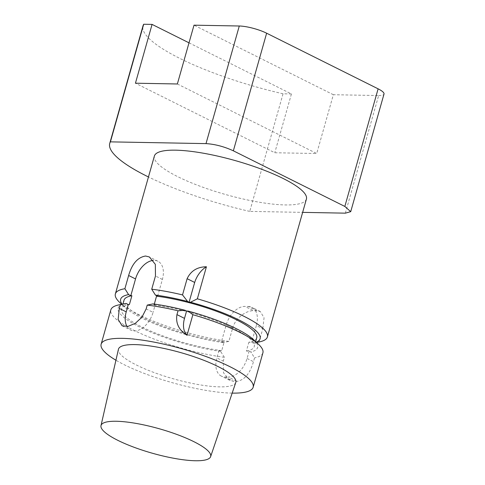 <?xml version="1.0" encoding="UTF-8"?>
<svg xmlns="http://www.w3.org/2000/svg" width="485" height="485" viewBox="0 0 485 485"><rect width="100%" height="100%" fill="white"/><g stroke="black" fill="none" stroke-linecap="round" stroke-linejoin="round"><path stroke-width="0.36" stroke-dasharray="2.42 1.82" d="M177.364 83.978L316.711 153.521L274.783 152.751L135.436 83.208M189.011 42.832L291.424 93.945L274.783 152.751M345.35 213.157L378.633 95.545L333.353 94.714L316.711 153.521M291.424 93.945L283.04 93.787L249.757 211.399L302.646 212.369M256.741 337.76A68.967 15.399 15.8 0 1 248.86 342.246L251.63 342.295L253.303 343.131L256.559 342.477M256.274 342.21A72.471 16.181 15.8 0 1 253.303 343.131M157.637 296.196L162.378 279.433A20.061 12.646 -63.5 0 0 157.922 261.239A20.061 12.646 -63.5 0 0 153.308 260.403M127.028 326.526A20.061 12.646 -63.5 0 0 130.683 330.073A20.061 12.646 -63.5 0 0 153.06 312.364L146.149 308.921M154.303 304.095L154.048 304.998L155.139 305.017L153.06 312.364M259.251 341.925A79 17.636 15.8 0 1 259.051 341.967L262.791 328.739L256.371 325.538L251.63 342.295M226.186 324.98L232.606 328.187L228.865 341.41L223.112 342.574L221.445 341.743L226.186 324.98A20.061 12.646 116.5 0 1 244.925 306.411L248.278 306.471L256.959 310.806L260.318 311.534L264.058 317.784L262.791 328.739M256.959 310.806A79 17.636 15.8 0 1 253.606 310.739L244.925 306.411M232.606 328.187C235.267 318.051 246.301 310.297 253.606 310.739M306.411 199.062A79 17.636 15.8 0 1 267.884 203.518A79 17.636 15.8 0 1 189.962 182.227A79 17.636 15.8 0 1 154.382 156.043M228.865 341.41A79 17.636 15.8 0 1 119.698 302.434M248.278 306.471A20.061 12.646 116.5 0 1 251.915 307.338A20.061 12.646 116.5 0 1 256.371 325.538M221.445 341.743L224.209 341.792L221.718 350.613L218.947 350.564L220.62 351.395L224.367 357.299L223.288 361.119L223.524 372.826L229.732 380.307L233.637 381.307A79 17.636 -164.2 0 0 235.346 381.355A79 17.636 -164.2 0 0 236.995 381.368C244.592 379.985 250.084 373.414 253.473 361.671L254.552 357.857L250.806 351.952L249.132 351.116L246.362 351.067L248.86 342.246M249.132 351.116L247.053 358.463A20.061 12.646 116.5 0 1 228.314 377.039L236.995 381.368M229.732 380.307L221.324 376.111A20.061 12.646 116.5 0 0 224.955 376.978L228.314 377.039M221.324 376.111A20.061 12.646 116.5 0 1 216.868 357.912L223.288 361.119M218.947 350.564L216.868 357.912M257.747 342.234L259.051 341.967M223.112 342.574A72.471 16.181 15.8 0 1 124.615 307.047A72.471 16.181 15.8 0 1 122.081 304.234M224.209 341.792A68.967 15.399 15.8 0 1 155.618 323.289A68.967 15.399 15.8 0 1 124.014 300.203M221.718 350.613A68.967 15.399 15.8 0 1 153.127 332.11A68.967 15.399 15.8 0 1 121.517 309.024A68.967 15.399 15.8 0 1 129.398 304.544M224.367 357.299A79 17.636 15.8 0 1 146.446 336.014A79 17.636 15.8 0 1 110.865 309.83M220.62 351.395A72.471 16.181 15.8 0 1 138.886 326.647A72.471 16.181 15.8 0 1 125.615 303.513M154.048 304.998A68.967 15.399 15.8 0 1 222.639 323.495A68.967 15.399 15.8 0 1 254.243 346.581A68.967 15.399 15.8 0 1 246.362 351.067M155.139 305.017L152.933 303.913M253.643 339.742A72.471 16.181 15.8 0 1 250.806 351.952M262.894 352.85A79 17.636 15.8 0 1 254.552 357.857M232.169 393.117A79 17.636 15.8 0 1 232.018 393.117A79 17.636 15.8 0 1 115.933 360.228M235.777 382.489A60.977 13.616 15.8 0 1 219.499 386.866A60.977 13.616 15.8 0 1 153.763 372.425A60.977 13.616 15.8 0 1 118.431 349.279M378.633 95.545A20.061 4.48 -164.2 0 0 384.005 94.054M333.353 94.714L194.006 25.172M249.757 211.399A125.397 27.997 15.8 0 1 148.465 176.964M283.04 93.787A125.397 27.997 15.8 0 1 143.02 25.802M162.378 279.433L155.467 275.989M247.053 358.463L253.473 361.671M224.955 376.978L233.637 381.307M157.922 261.239L149.356 256.965M260.324 311.534L251.915 307.338M124.615 307.047L121.699 304.313M122.923 304.065L121.517 309.024M122.123 325.799L130.683 330.073M255.65 341.622L254.243 346.581"/><path stroke-width="0.73" d="M344.835 206.446L350.722 211.666L384.005 94.054A20.061 4.48 -164.2 0 0 378.112 88.834L344.835 206.446L233.358 150.817L266.635 33.204A20.061 4.48 -164.2 0 0 239.287 26.002L194.006 25.172L177.364 83.978L135.436 83.208L152.078 24.402L189.011 42.832M302.646 212.369L345.35 213.157L350.722 211.666M197.353 298.815L190.52 302.24L189.083 302.216L187.586 301.47L182.53 294.91L187.119 278.681C190.854 270.848 197.286 266.877 206.422 266.768L197.353 298.815A79 17.636 15.8 0 1 267.393 336.96A79 17.636 15.8 0 1 259.251 341.925L256.559 342.477M206.422 266.768A20.061 12.646 -63.5 0 0 194.673 282.452L189.083 302.216M194.673 282.452L187.119 278.681M121.699 304.313L119.698 302.434A79 17.636 15.8 0 1 115.363 293.94A79 17.636 15.8 0 1 124.894 288.72L128.634 275.492C132.053 263.773 137.704 257.286 145.579 256.025L149.356 256.965L155.333 264.337L155.467 275.989L151.726 289.212L155.424 295.092A72.471 16.181 15.8 0 1 187.586 301.47M155.424 295.092L157.637 296.196L156.54 296.177A68.967 15.399 15.8 0 1 225.131 314.674A68.967 15.399 15.8 0 1 256.741 337.76L255.65 341.622M190.52 302.24A72.471 16.181 15.8 0 1 256.274 342.21M151.726 289.212A79 17.636 15.8 0 1 182.53 294.91M153.308 260.403A20.061 12.646 -63.5 0 0 135.545 278.942L130.804 295.704L128.592 294.601L124.894 288.72M115.933 360.228A79 17.636 15.8 0 1 101.135 344.223L110.865 309.83A79 17.636 15.8 0 1 119.007 304.859A79 17.636 15.8 0 1 120.395 304.61L126.1 303.422L128.307 304.525L129.398 304.544L131.896 295.723L130.804 295.704M128.307 304.525L126.227 311.873A20.061 12.646 -63.5 0 0 127.028 326.526M156.54 296.177L154.303 304.095M115.363 293.94L154.382 156.043A79 17.636 15.8 0 1 202.809 153.114A79 17.636 15.8 0 1 283.222 178.522A79 17.636 15.8 0 1 306.411 199.062L267.393 336.96M122.081 304.234A72.471 16.181 15.8 0 1 128.592 294.601M122.923 304.065L124.014 300.203A68.967 15.399 15.8 0 1 131.896 295.723M119.007 304.859L125.615 303.513A72.471 16.181 15.8 0 1 126.1 303.422M186.586 311.037L188.022 311.061L192.86 314.704L187.046 335.25C178.91 330.212 175.546 323.337 176.952 314.62L178.031 310.8L185.088 310.291L186.586 311.037L184.506 318.384A20.061 12.646 -63.5 0 0 187.046 335.25M126.227 311.873L119.316 308.424L118.146 319.421L122.123 325.799L128.016 326.387L135.345 323.307L141.935 317.196L146.149 308.921L147.228 305.101L152.933 303.913A72.471 16.181 15.8 0 1 185.088 310.291M188.022 311.061A72.471 16.181 15.8 0 1 253.643 339.742L258.566 344.35A79 17.636 15.8 0 1 262.894 352.85L253.164 387.242A79 17.636 15.8 0 1 232.169 393.117M192.86 314.704A79 17.636 15.8 0 1 258.566 344.35M119.316 308.424L120.395 304.61M147.228 305.101A79 17.636 15.8 0 1 178.031 310.8M101.135 344.223A79 17.636 15.8 0 1 181.948 348.763A79 17.636 15.8 0 1 253.164 387.242M195.413 460.75A56.969 12.719 15.8 0 1 134.005 447.255A56.969 12.719 15.8 0 1 100.995 425.636A56.969 12.719 15.8 0 1 159.31 428.77A56.969 12.719 15.8 0 1 210.617 456.658A56.969 12.719 15.8 0 1 195.413 460.75M100.995 425.636L118.431 349.279A60.977 13.616 15.8 0 1 180.856 352.637A60.977 13.616 15.8 0 1 235.777 382.489L210.617 456.658M266.635 33.204L378.112 88.834M239.287 26.002L206.004 143.615C214.982 144.178 224.1 146.579 233.358 150.817M148.465 176.964A125.397 27.997 15.8 0 1 109.737 143.415A125.397 27.997 15.8 0 1 110.41 141.862L143.693 24.25L152.078 24.402M206.004 143.615L110.41 141.862M109.737 143.415L143.02 25.802A125.397 27.997 15.8 0 1 143.693 24.25M128.634 275.492L135.545 278.942M184.506 318.384L176.952 314.62"/></g></svg>
